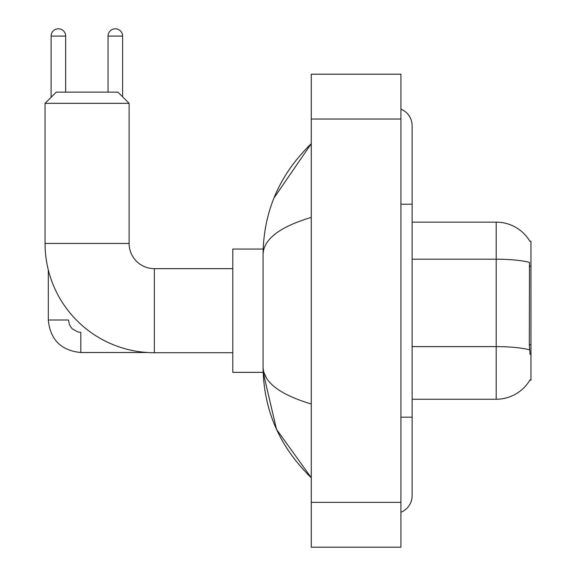 <?xml version="1.0" encoding="UTF-8"?>
<svg xmlns="http://www.w3.org/2000/svg" width="576" height="576" viewBox="0 0 576 576"><rect width="100%" height="100%" fill="white"/><g stroke="black" fill="none" stroke-linecap="round" stroke-linejoin="round"><path stroke-width="0.86" d="M412.135 399.247L496.202 399.247A39.233 39.233 0 0 0 530.042 379.858L529.848 380.189L530.95 380.189L530.95 241.207L529.927 241.344A39.233 39.233 0 0 0 496.202 222.149A39.233 39.233 0 0 1 529.848 241.207A39.233 39.233 0 0 0 496.202 222.149L412.135 222.149M530.042 354.413L529.322 344.671L529.481 262.404A39.233 6.811 180 0 0 496.202 259.2L496.202 222.149A39.233 39.233 0 0 1 529.927 241.344M232.798 352.728L154.339 352.728A109.282 109.282 0 0 1 45.05 243.446L45.05 103.334L56.261 92.131L117.907 92.131L129.118 103.334L45.05 103.334M154.339 352.728L154.339 268.668A25.222 25.222 0 0 1 129.118 243.446L129.118 103.334M263.16 249.048L232.798 249.048L232.798 372.348L263.16 372.348L276.523 429.358L311.256 477.706C279.605 446.976 263.542 410.069 263.059 366.97C263.419 382.054 279.482 394.402 311.256 404.014M51.106 97.286L51.106 36.086A7.286 7.286 0 0 1 58.392 28.8A7.286 7.286 0 0 1 65.678 36.086L65.678 92.131M147.341 352.505L80.806 352.505C61.085 350.554 50.249 339.725 48.305 320.004C50.249 339.725 61.085 350.554 80.806 352.505L80.806 332.33L77.918 331.985L72.086 328.716L69.458 324.814L68.479 320.004L48.326 320.004L48.305 269.899M108.043 92.131L108.043 36.086A7.286 7.286 0 0 1 115.33 28.8A7.286 7.286 0 0 1 122.616 36.086L122.616 96.84M400.925 417.182L412.135 417.182L412.135 125.755A17.935 17.935 0 0 0 400.925 109.13A17.935 17.935 0 0 1 412.135 125.755A17.935 17.935 0 0 0 400.925 109.13M400.925 512.266A17.935 17.935 0 0 0 412.135 495.641A17.935 17.935 0 0 1 400.925 512.266A17.935 17.935 0 0 0 412.135 495.641A17.935 17.935 0 0 1 400.925 512.266M311.256 217.382C279.554 226.937 263.491 239.292 263.059 254.426L263.059 366.97M311.256 547.2L400.925 547.2L400.925 74.196L311.256 74.196L311.256 547.2M263.059 254.426C263.542 211.327 279.605 174.413 311.256 143.69L273.974 198M266.422 377.95L263.858 372.348M530.95 266.213L529.322 266.213M530.95 344.671L529.322 344.671M496.202 399.247L496.202 259.2L412.135 259.2M529.603 349.862A39.233 6.811 180 0 0 496.202 346.622L412.135 346.622M45.05 243.446L129.118 243.446M51.106 36.086L65.678 36.086M108.043 36.086L122.616 36.086M400.925 204.214L412.135 204.214M311.256 502.366L400.925 502.366M311.256 119.03L400.925 119.03M232.798 268.668L154.339 268.668M412.135 417.182L412.135 495.641M311.256 143.69L307.354 147.456M311.256 477.706L307.354 473.94"/></g></svg>
